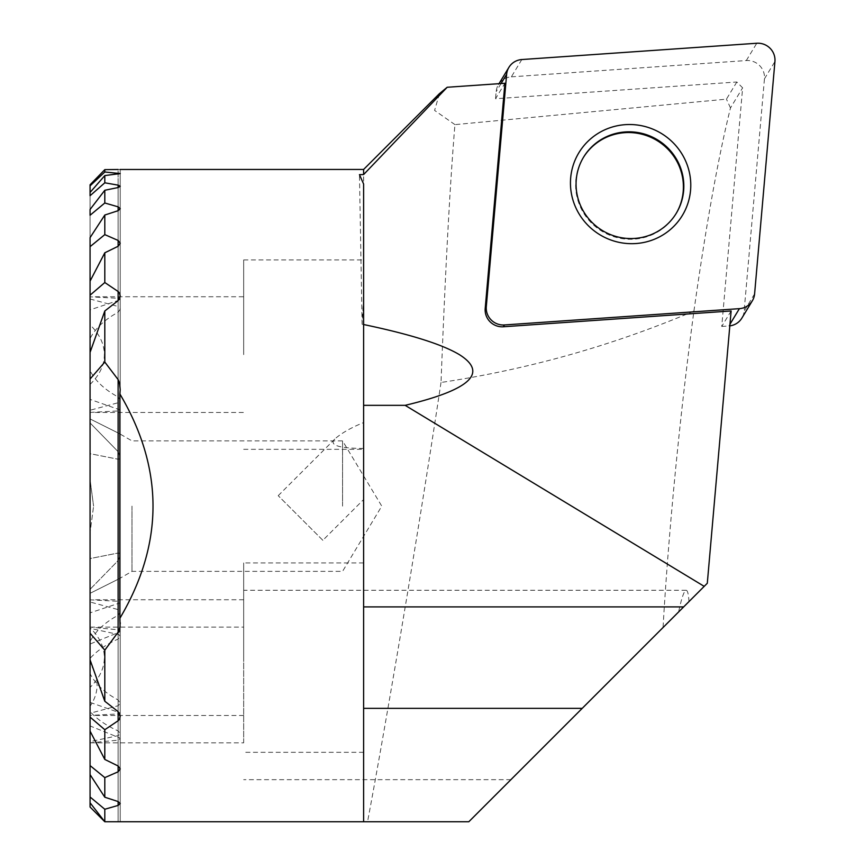 <?xml version="1.0" encoding="UTF-8"?>
<svg xmlns="http://www.w3.org/2000/svg" width="865" height="865" viewBox="0 0 865 865"><rect width="100%" height="100%" fill="white"/><g stroke="black" fill="none" stroke-linecap="round" stroke-linejoin="round"><path stroke-width="0.65" stroke-dasharray="4.33 3.24" d="M731.12 310.968L721.756 326.451L742.635 87.841L736.829 82.002L495.537 98.74L504.901 83.267M688.973 601.597C688.508 594.136 687.578 590.373 686.183 590.287C684.161 590.557 681.631 597.78 678.603 611.966L707.3 583.27M736.829 82.002L726.449 99.151L454.947 124.625C450.005 183.802 445.367 269.75 441.02 382.471C528.656 369.269 612.961 345.47 693.925 311.097C680.041 413.848 668.613 531.002 663.055 627.514L678.603 611.966M693.925 311.097C706.164 224.576 718.35 156.857 730.482 107.92L742.635 87.841M454.947 124.625L434.598 110.417L439.452 93.647M730.482 107.92L726.449 99.151M90.068 296.836L90.068 370.642C95.301 380.881 104.643 389.672 118.116 396.992L120.213 400.03L119.889 401.338L118.116 402.755L90.068 410.248L90.068 412.41L118.116 410.962L120.213 409.978L90.068 399.392L90.068 384.417L90.068 627.828C99.497 637.018 104.265 646.944 104.373 657.627C104.265 668.299 99.497 678.236 90.068 687.416L90.068 802.785L104.806 821.75L90.068 807.023L104.806 821.75L90.068 807.023L104.806 821.75L90.068 807.023L90.068 593.325L118.116 579.269C120.851 577.809 120.851 577.809 118.116 579.269C120.851 577.809 120.851 577.809 118.116 579.269L90.068 593.325L90.068 807.023L90.068 558.563L118.116 553.027L119.424 553.254L120.213 555.211L118.116 560.596L90.068 589.335L90.068 593.325L90.068 589.335L118.116 560.596L120.213 555.416L119.586 553.395L118.321 552.995L90.068 558.563L90.068 532.732L90.068 807.023L104.806 821.75L103.984 820.939L104.806 821.75L118.116 821.75L104.806 821.75L104.806 809.251L118.116 805.423L120.213 803.585L118.116 801.552L104.806 797.216L104.806 777.613L118.116 771.807L120.213 769.017L118.116 765.979L104.806 759.448L104.806 729.725L118.116 720.761L119.37 719.41L120.213 716.242L118.116 711.635L104.806 701.255L104.806 650.166L118.116 632.661L119.316 630.044L120.213 622.681L120.213 389.596L118.116 379.584L104.806 362.078L104.806 310.989L118.116 300.62L120.213 296.014L119.273 292.694L118.116 291.494L104.806 282.531L104.806 252.796L118.116 246.276L120.213 243.325L118.116 240.438L104.806 234.631L104.806 215.028L118.116 210.703L118.116 298.284L90.068 296.836L90.068 237.637L90.068 663.704C94.718 670.548 97.053 677.63 97.085 684.983C97.053 692.324 94.718 699.417 90.068 706.251L90.068 725.94L119.219 737.737L120.213 738.851L118.116 740.17L90.068 742.84L90.068 741.64L118.116 735.661L120.213 733.617L118.116 730.903C106.319 725.638 96.967 719.193 90.068 711.571L90.068 807.023L104.806 821.75L363.614 821.75L363.614 169.454M119.824 393.867C164.069 468.7 164.069 543.544 119.824 618.389M90.068 384.417C99.497 375.237 104.265 365.3 104.373 354.628C104.265 343.946 99.497 334.02 90.068 324.829L90.068 209.46L90.068 309.865L118.116 300.501L118.116 210.703L120.213 208.746L118.116 206.832L104.806 202.994L104.806 190.268L118.116 187.543L120.213 186.321L118.116 185.142L104.806 182.807L104.806 175.584L120.213 173.595L104.806 171.994L104.806 169.648M118.116 169.475C120.873 169.454 120.873 169.454 118.116 169.475L118.116 432.976L90.068 418.92L90.068 422.92L90.068 418.92L118.116 432.976C120.851 434.446 120.851 434.446 118.116 432.976C120.851 434.446 120.851 434.446 118.116 432.976L118.116 169.475M90.068 352.379L90.068 659.865L90.068 352.379L90.068 659.865L90.068 352.379L104.806 310.989M243.681 742.84L243.681 590.287L243.681 742.84L90.068 742.84L90.068 802.785L90.068 532.732L93.582 506.122L90.068 532.732L90.068 658.395C96.967 650.761 106.319 644.317 118.116 639.062L120.213 636.532L118.84 634.586L90.068 628.314L90.068 627.114L118.116 629.796L120.213 630.996L119.305 632.164L90.068 644.025L90.068 663.704M90.068 711.571L90.068 658.395M104.806 182.807L90.068 195.717L90.068 479.513L90.068 453.682L90.068 479.513L93.582 506.122L90.068 479.513L90.068 192.441L90.068 453.682L118.116 459.218L90.068 453.682L90.068 192.441L90.068 422.92L118.116 451.66L120.213 456.839L119.586 458.85L118.116 459.218L119.424 458.991L120.213 457.034L118.116 451.66L90.068 422.92L90.068 184.796M90.068 370.642L90.068 641.603C95.301 631.363 104.643 622.584 118.116 615.264L120.213 612.215L118.635 609.738L90.068 601.997L90.068 599.834L118.116 601.283L120.213 602.202L119.348 603.11L90.068 612.863L90.068 627.828M90.068 687.416L90.068 702.391L120.213 712.955L118.116 713.971L90.068 715.409L90.068 713.247L118.116 705.754L120.213 703.288L118.116 699.99C104.643 692.67 95.301 683.891 90.068 673.64L90.068 641.603M90.068 673.64L90.068 713.247M90.068 412.41L90.068 599.834M90.068 410.248L90.068 601.997M90.068 324.829L90.068 309.865M90.068 702.391L90.068 715.409M90.068 399.392L90.068 612.863M104.806 202.994L90.068 215.255L90.068 627.125L243.681 627.114M104.806 190.268L90.068 209.46L90.068 628.314M90.068 741.64L90.068 802.785M104.806 215.028L90.068 237.637L90.068 644.025M90.068 706.251L90.068 725.94M90.068 281.114L90.068 731.13L90.068 281.114L104.806 252.796M131.988 506.122L131.988 571.354L131.988 506.122M104.806 171.994L90.068 185.856M90.068 192.441L104.806 175.584M90.068 797L104.806 809.251M90.068 765.59L104.806 777.613M104.806 797.216L90.068 774.618M104.806 234.631L90.068 246.666M90.068 717.085L104.806 729.725M104.806 759.448L90.068 731.13M104.806 282.531L90.068 295.17M90.068 633.212L104.806 650.166M104.806 701.255L90.068 659.865M104.806 362.078L90.068 379.043M90.068 298.998L118.116 306.502L118.116 246.276L118.116 312.265C104.643 319.585 95.301 328.365 90.068 338.604M118.116 298.284L120.213 299.204L118.116 300.501M118.116 312.265L120.213 309.216L119.554 307.453L118.116 306.502M243.681 354.628L243.681 259.933L243.681 354.628M243.681 657.627L243.681 562.942L243.681 657.627M104.806 821.75L120.213 821.75L104.806 821.75M363.614 324.526L362.1 324.213L363.614 297.722L363.614 259.933L363.614 821.75L468.819 821.75L663.055 627.514M118.116 735.661L118.116 187.543L118.116 821.75L120.213 821.75L118.116 821.75L118.116 730.903M363.614 297.722L363.614 184.018M362.1 324.213L359.462 174.644M363.614 448.416C347.373 448.448 325.9 446.881 335.512 438.371C342.324 432.651 351.687 427.386 363.614 422.574M322.85 540.311L278.206 495.677L322.85 540.311L363.614 499.538M278.206 495.677L335.512 438.371M605.597 684.983L510.901 779.668L605.597 684.983M441.02 382.471C412.994 568.51 378.708 763.254 367.539 821.75M342.572 506.122L342.572 440.891L342.572 506.122M676.084 213.612A54.181 53.068 -148.8 0 1 675.868 213.969A54.181 53.068 -148.8 0 1 613.036 236.415A54.181 53.068 -148.8 0 1 575.83 180.342A54.181 53.068 -148.8 0 1 583.161 157.863A54.181 53.068 -148.8 0 1 583.378 157.495M721.756 326.451L728.925 325.954A16.835 16.489 31.2 0 0 729.822 325.867M521.822 59.544L511.356 76.844A16.835 16.489 31.2 0 0 496.153 91.647L495.537 98.74M511.356 76.844L746.3 60.55A16.835 16.489 -148.8 0 1 764.455 78.823L744.127 311.14A16.835 16.489 31.2 0 1 741.856 318.125M118.116 300.62L118.116 711.635M118.116 185.142L118.116 639.062M118.116 396.992L118.116 615.264M118.116 699.99L118.116 705.754M118.116 408.745L118.116 603.5M118.116 711.744L118.116 713.971M118.116 410.962L118.116 601.283M118.116 402.755L118.116 609.501M118.116 174.189L118.116 173.032M118.116 240.438L118.116 771.807M118.116 210.703L118.116 379.584M118.116 737.315L118.116 801.552M118.116 206.832L118.116 629.796M118.116 740.17L118.116 805.423M118.116 187.543L118.116 634.294M118.116 246.276L118.116 765.979M118.116 579.269L118.116 821.75L118.116 579.269M118.116 291.494L118.116 720.761M729.963 324.245L728.925 325.954M501.073 83.527L496.153 91.647M746.3 60.55L756.778 43.25M754.604 293.841L744.127 311.14M764.455 78.823L774.932 61.523M120.213 169.475L120.213 434.1L131.988 440.891L342.572 440.891L381.768 506.122L342.572 571.354L131.988 571.354L120.213 578.144L120.213 821.75L120.213 555.319L120.213 716.339M120.213 622.573L120.213 389.672L120.213 622.573M120.213 636.672L120.213 623.827M120.213 622.649L120.213 716.198M95.237 296.76L243.681 296.76M120.213 602.397L120.213 409.859M120.213 299.398L120.213 631.223M120.213 738.742L120.213 712.857M95.237 412.486L243.681 412.486M120.213 612.377L120.213 399.868M120.213 309.378L120.213 702.867M243.681 599.759L95.237 599.759M243.681 715.485L95.237 715.485M120.213 456.925L120.213 173.616L120.213 456.925M243.681 259.933L363.614 259.933M243.681 449.313L363.614 449.313M363.614 752.312L243.681 752.312M363.614 562.942L243.681 562.942M686.183 590.287L243.681 590.287M510.901 779.668L243.681 779.668M120.213 821.75L120.213 733.282M583.161 157.863L583.594 157.138M675.868 213.969L676.3 213.244M498.435 84.662L499.029 83.667"/><path stroke-width="1.3" d="M363.614 405.339L405.144 405.339L704.207 586.362L707.3 583.27L731.12 310.968L503.354 326.765A16.835 16.489 -148.8 0 1 485.2 308.491L504.901 83.267L447.194 87.268L363.614 174.568L359.462 174.644L363.614 184.018L363.614 821.75L104.806 821.75L104.806 809.251L90.068 797L90.068 807.023L104.806 821.75L90.068 802.785M439.452 93.647L447.194 87.268M104.806 182.807L90.068 195.717L90.068 184.796L104.806 169.648L118.116 169.475L104.806 169.648L104.806 171.994L120.213 173.573L104.806 175.584L104.806 182.807L118.116 185.142L120.213 186.267L118.116 187.543L104.806 190.268L104.806 202.994L118.116 206.832L120.213 208.66L118.116 210.703L104.806 215.028L104.806 234.631L118.116 240.438L120.213 243.238L118.116 246.276L104.806 252.796L104.806 282.531L118.116 291.494L119.37 292.835L120.213 296.014L118.116 300.62L104.806 310.989L104.806 362.078L118.116 379.584L119.316 382.211L120.213 389.564L119.824 393.867C164.069 468.7 164.069 543.544 119.824 618.389L120.051 626.346L119.002 630.953L104.806 650.166L104.806 701.255L118.116 711.635L120.213 716.231L119.273 719.561L118.116 720.761L104.806 729.725L104.806 759.448L118.116 765.979L120.213 768.92L118.116 771.807L104.806 777.613L104.806 797.216L118.116 801.552L120.213 803.509L118.116 805.423L104.806 809.251M120.138 169.464L363.614 169.454L363.614 174.568M118.116 169.475C120.873 169.454 120.873 169.454 118.116 169.475M104.806 310.989L90.068 352.379L90.068 237.637L104.806 215.028M90.068 797L90.068 659.865L104.806 701.255M104.806 202.994L90.068 215.255L90.068 209.46L104.806 190.268M90.068 659.865L90.068 352.379M90.068 379.043L104.806 362.078M104.806 650.166L90.068 633.212M104.806 252.796L90.068 281.114M90.068 295.17L104.806 282.531M90.068 731.13L104.806 759.448M104.806 729.725L90.068 717.085M90.068 246.666L104.806 234.631M90.068 774.618L104.806 797.216M104.806 777.613L90.068 765.59M104.806 175.584L90.068 192.441M104.806 169.648L90.068 184.796M90.068 185.856L104.806 171.994M119.824 618.389L119.824 393.867M704.207 586.362L468.819 821.75L363.614 821.75M405.144 405.339C470.344 389.823 488.411 372.923 459.358 354.628C442.166 344.324 410.259 334.29 363.614 324.526M582.232 708.349L363.614 708.349M683.664 606.906L363.614 606.906M576.263 179.606A54.181 53.068 -148.8 0 1 583.594 157.138A54.181 53.068 -148.8 0 1 646.425 134.68A54.181 53.068 -148.8 0 1 683.631 190.765A54.181 53.068 -148.8 0 1 676.3 213.244A54.181 53.068 -148.8 0 1 613.48 235.691A54.181 53.068 -148.8 0 1 576.263 179.606M583.378 157.495A54.181 53.068 -148.8 0 1 646.187 135.481A54.181 53.068 -148.8 0 1 683.199 191.489A54.181 53.068 -148.8 0 1 676.084 213.612M486.292 306.675A16.835 16.489 31.2 0 0 504.446 324.948L739.402 308.654A16.835 16.489 31.2 0 0 754.604 293.841L774.932 61.523A16.835 16.489 -148.8 0 0 756.778 43.25L521.822 59.544A16.835 16.489 31.2 0 0 506.62 74.358L486.292 306.675L485.2 308.491M729.822 325.867A16.835 16.489 31.2 0 0 741.856 318.125L752.323 300.825M570.673 177.866A60.496 59.252 -148.8 0 1 635.797 124.841A60.496 59.252 -148.8 0 1 690.551 190.332A60.496 59.252 -148.8 0 1 625.427 243.357A60.496 59.252 -148.8 0 1 570.673 177.866M118.116 185.142L118.116 187.543M118.116 379.584L118.116 632.661M118.116 291.494L118.116 300.62M118.116 711.635L118.116 720.761M118.116 206.832L118.116 210.703M118.116 801.552L118.116 805.423M118.116 240.438L118.116 246.276M118.116 765.979L118.116 771.807M118.116 173.032L118.116 174.189M504.446 324.948L503.354 326.765M739.402 308.654L729.963 324.245M506.62 74.358L501.073 83.527M120.213 623.827L120.213 622.649M363.614 169.454L439.442 93.636M499.029 83.667L508.901 67.373"/></g></svg>
